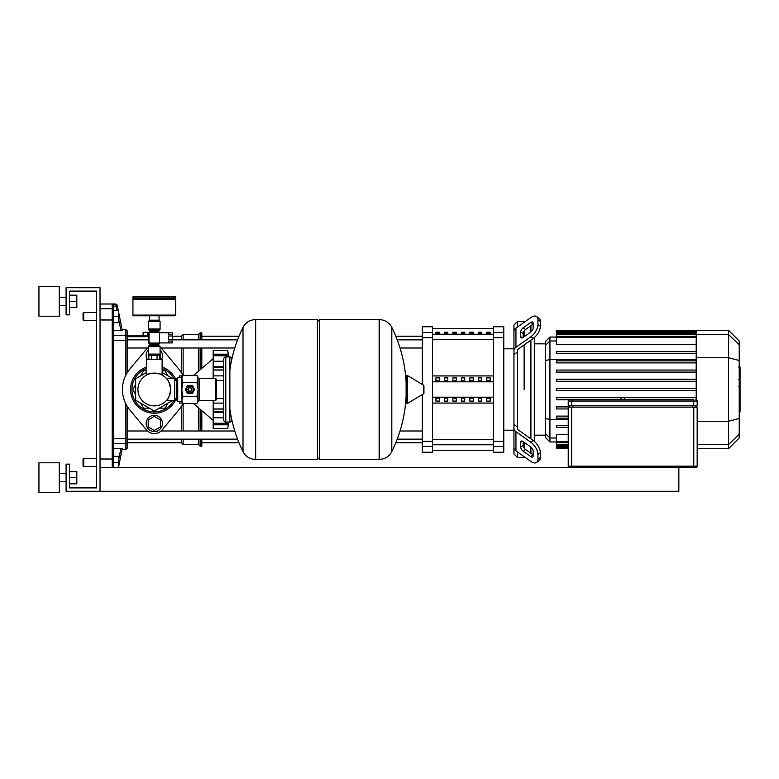 <?xml version="1.0" encoding="UTF-8"?>
<svg xmlns="http://www.w3.org/2000/svg" width="779" height="779" viewBox="0 0 779 779"><rect width="100%" height="100%" fill="white"/><g stroke="black" fill="none" stroke-linecap="round" stroke-linejoin="round"><path stroke-width="1.17" d="M186.473 389.5A3.457 3.457 0 0 1 189.93 386.043A3.457 3.457 0 0 1 193.396 389.5A3.457 3.457 0 0 1 189.93 392.957A3.457 3.457 0 0 1 186.473 389.5M187.895 389.5A2.035 2.035 0 0 1 189.93 387.465A2.035 2.035 0 0 1 191.965 389.5A2.035 2.035 0 0 1 189.93 391.535A2.035 2.035 0 0 1 187.895 389.5M188.236 389.5A1.694 1.694 0 0 1 189.93 387.806A1.694 1.694 0 0 1 191.624 389.5A1.694 1.694 0 0 1 189.93 391.194A1.694 1.694 0 0 1 188.236 389.5M177.719 377.62L177.719 401.38L176.697 400.357L176.697 378.643L177.719 377.62L181.449 377.62L182.88 375.4L181.789 378.925L181.789 377.289M177.719 401.38L181.789 401.711L181.789 378.925L182.88 382.45L181.789 389.5L182.88 396.55L181.789 400.075L182.88 403.6L196.98 403.6L198.07 400.075L196.98 403.6M215.715 400.357L215.715 378.643L216.396 379.324L216.396 399.676L215.715 400.357L199.434 400.357A1.354 1.354 0 0 0 198.07 401.711M215.715 378.643L199.434 378.643A1.354 1.354 0 0 1 198.07 377.289L198.07 400.075L196.98 396.55L198.07 389.5L196.98 382.45L198.07 378.925L196.98 375.4L182.88 375.4M182.88 382.45L196.98 382.45M182.88 396.55L196.98 396.55M187.457 393.356L185.353 389.714A4.577 4.577 0 0 1 185.353 389.286L187.457 385.644A4.577 4.577 0 0 1 187.836 385.43L192.033 385.43A4.577 4.577 0 0 1 192.413 385.644L194.507 389.286A4.577 4.577 0 0 1 194.507 389.714L192.413 393.356A4.577 4.577 0 0 1 192.033 393.57L187.836 393.57A4.577 4.577 0 0 1 187.457 393.356M317.404 321.639L319.439 319.604L379.149 319.604L379.149 459.396L379.324 319.604C384.962 319.828 389.12 322.409 391.808 327.365L391.808 451.635A140.463 140.463 0 0 0 406.122 396.404M319.439 319.604L319.439 459.396L379.324 459.396L379.324 319.604M406.122 402.762A0.847 0.847 0 0 0 407.407 403.493L423.523 393.814A0.847 0.847 0 0 0 423.942 393.093L423.942 385.907A0.847 0.847 0 0 0 423.523 385.186L407.407 375.507A0.847 0.847 0 0 0 406.122 376.238L406.122 402.762M319.439 459.396L317.404 457.361M255.473 459.396L317.404 459.396L317.404 319.604L255.648 319.604L255.648 459.396L255.473 319.604L255.473 459.396C249.845 459.172 245.687 456.591 242.999 451.635L242.999 389.5L242.999 451.635A140.463 140.463 0 0 1 229.863 408.975M242.999 389.5L242.999 327.365L242.999 389.5M223.758 380.376L216.396 380.376M223.758 398.624L216.396 398.624M223.758 420.037A2.035 2.035 0 0 0 225.793 422.072L225.793 356.928A2.035 2.035 0 0 0 223.758 358.963L223.758 420.037M231.899 358.837A2.035 2.035 0 0 0 229.863 356.928L229.863 422.072A2.035 2.035 0 0 0 231.899 420.163M176.697 380.376L174.662 380.376M176.697 398.624L174.662 398.624M159.568 342.916L172.286 342.916L168.556 342.857L168.556 341.027L172.286 341.027L172.286 339.654L168.556 339.654L168.556 336.002L172.286 336.002L172.286 339.654M172.286 334.629L168.556 334.629L168.556 332.799L172.286 332.799L172.286 336.002M172.286 341.027L172.286 342.857M172.286 332.799L159.568 332.74M159.568 332.565L159.568 343.081L149.052 343.081L149.052 332.565L159.568 332.565M159.977 342.916A1.149 1.149 0 0 1 158.926 343.597L149.695 343.597A1.149 1.149 0 0 1 148.536 342.439L148.536 333.217A1.149 1.149 0 0 1 149.695 332.058L158.926 332.058A1.149 1.149 0 0 1 159.977 332.74M148.536 329.001L160.075 329.001A1.354 1.354 0 0 1 159.393 330.179L149.217 330.179A1.354 1.354 0 0 1 148.536 329.001L148.536 321.542L160.075 321.542A0.682 0.682 0 0 0 159.393 320.86L149.217 320.86A0.682 0.682 0 0 0 148.536 321.542M149.899 332.058L149.899 331.357L158.721 331.357A1.354 1.354 0 0 1 159.393 330.179M149.899 331.357A1.354 1.354 0 0 0 149.217 330.179M149.217 345.477A1.354 1.354 0 0 0 148.536 346.645L160.075 346.645A1.354 1.354 0 0 0 159.393 345.477A1.354 1.354 0 0 1 158.721 344.299L149.899 344.299A1.354 1.354 0 0 1 149.217 345.477L159.393 345.477M159.393 354.796A0.682 0.682 0 0 0 160.075 354.114L148.536 354.114A0.682 0.682 0 0 0 149.217 354.796L159.393 354.796M175.684 297.111L175.684 298.805L132.936 298.805L132.936 297.111A0.682 0.682 0 0 1 133.608 296.439L175.002 296.439A0.682 0.682 0 0 1 175.684 297.111L132.936 297.111M154.31 296.439L175.002 296.439M154.31 320.86L149.763 320.86L149.763 320.188M159.052 315.777L159.052 320.188L149.558 320.188L149.558 315.777M133.608 315.777A0.682 0.682 0 0 1 132.936 315.096L175.684 315.096A0.682 0.682 0 0 1 175.002 315.777L133.608 315.777M175.002 298.805L175.684 299.487L132.936 299.487L132.936 315.096M166.579 378.643L174.662 378.643L174.662 400.357L166.579 400.357C168.098 399.763 169.471 396.141 170.698 389.5C169.471 382.859 168.098 379.237 166.579 378.643C168.098 379.237 169.471 382.859 170.698 389.5C169.471 382.859 168.098 379.237 166.579 378.643C168.098 379.237 169.471 382.859 170.698 389.5C169.471 396.141 168.098 399.763 166.579 400.357M137.922 389.5A16.388 16.388 0 0 0 154.31 405.888A16.388 16.388 0 0 0 170.698 389.5A16.388 16.388 0 0 0 154.31 373.112A16.388 16.388 0 0 0 137.922 389.5M146.501 375.089L146.501 359.538L162.11 359.538L162.11 375.089C162.616 372.917 146.004 372.917 146.501 375.089C146.004 372.917 162.616 372.917 162.11 375.089M148.818 359.538L148.818 355.467L159.792 355.467L159.792 359.538M151.564 355.467L151.564 359.538M157.046 355.467L157.046 359.538M678.84 467.536L678.84 491.286L66.088 491.286L66.088 464.148L69.487 464.148L69.487 487.897L96.625 487.897L96.625 291.103L69.487 291.103L69.487 314.852L66.088 314.852L66.088 287.714L100.024 287.714L100.024 491.286M100.024 467.536L695.803 467.536A1.354 1.354 0 0 0 697.166 466.183L697.166 407.144L568.232 407.144L568.232 466.183A1.354 1.354 0 0 0 569.595 467.536M571.63 405.781L571.63 401.039L568.232 401.039A1.354 1.354 0 0 1 569.595 399.676L571.63 399.676L569.595 399.676A1.354 1.354 0 0 0 568.232 401.039L568.232 405.781L697.166 405.781L697.166 401.039A1.354 1.354 0 0 0 695.803 399.676A1.354 1.354 0 0 1 697.166 401.039L693.768 401.039L693.768 405.781M693.768 399.676L571.63 399.676L571.63 401.039L693.768 401.039L693.768 399.676M695.803 407.144L695.803 405.781M569.595 405.781L569.595 407.144M83.733 312.486L83.061 313.158L83.061 319.945L83.733 320.627L83.733 312.486L96.625 312.486M113.598 467.536L113.598 306.293L113.598 310.451L118.681 310.451L118.681 316.556L113.598 316.556M118.681 316.556L118.681 322.662L113.598 322.662L113.598 330.5L122.264 330.374L120.901 330.5L118.681 319.4M83.733 458.373L83.061 459.055L83.061 465.842L83.733 466.514L83.733 458.373L96.625 458.373M118.681 459.6L120.901 448.5L122.264 448.626L113.598 448.5L113.598 456.338L118.681 456.338L118.681 462.444L113.598 462.444M118.681 462.444L118.681 467.536M154.31 431.576A8.141 8.141 0 0 0 162.451 423.425A8.141 8.141 0 0 0 154.31 415.285A8.141 8.141 0 0 0 146.16 423.425A8.141 8.141 0 0 0 154.31 431.576M160.416 419.9L154.31 416.376L148.205 419.9L148.205 426.95L154.31 430.485L160.416 426.95L160.416 419.9M147.202 359.538A8.141 8.141 0 0 1 148.536 349.82A8.141 8.141 0 0 0 147.202 359.538M160.075 349.82A8.141 8.141 0 0 1 161.419 359.538A8.141 8.141 0 0 0 160.075 349.82M160.075 351.845L160.416 359.1L159.792 359.46M148.818 359.46L148.205 359.1L148.536 351.845M179.413 401.38L179.413 403.074L182.568 403.074M228.5 356.743L228.033 352.692M213.173 428.518L227.76 428.518L228.218 424.818L227.76 428.518L213.173 428.518L213.173 423.318L227.76 423.318L227.838 423.942L213.173 423.942M228.5 422.257L228.218 424.818L213.173 424.818M227.809 422.072L227.76 423.318L228.276 422.072M227.76 423.26L213.173 423.26L213.173 412.295L223.758 412.295M213.173 412.295L213.173 409.063L223.758 409.063M223.758 408.956L213.173 408.956L213.173 400.357M213.173 378.643L213.173 370.044L223.758 370.044M223.758 369.937L213.173 369.937L213.173 366.705L223.758 366.705M228.276 356.928L227.76 355.682L227.809 356.928M213.173 366.705L213.173 355.74L227.76 355.74M213.173 355.058L227.838 355.058L227.76 355.682L213.173 355.682L213.173 350.482L227.76 350.482L228.52 356.928M182.568 375.926L179.413 375.926L179.413 377.62M172.821 400.357L154.31 411.049L135.643 400.27L135.643 378.73L146.501 372.459M162.11 372.459L172.821 378.643M160.075 347.181A10.176 10.176 0 0 1 162.129 349.06L178.81 369.09A31.89 31.89 0 0 1 182.909 375.4M182.909 403.6A31.89 31.89 0 0 1 178.81 409.91L162.129 429.94A10.176 10.176 0 0 1 146.491 429.94L129.801 409.91A31.89 31.89 0 0 1 129.801 369.09L146.491 349.06A10.176 10.176 0 0 1 148.536 347.181M176.229 398.624A23.75 23.75 0 0 1 130.56 389.5A23.75 23.75 0 0 1 146.501 367.065M162.11 367.065A23.75 23.75 0 0 1 176.229 380.376M159.305 408.157L165.08 408.157L167.972 403.162M167.972 375.838L165.08 370.843L162.11 370.843M146.501 370.843L143.531 370.843L140.648 375.838M135.643 384.505L132.761 389.5L135.643 394.495M140.648 403.162L143.531 408.157L149.305 408.157M162.129 429.94L178.81 409.91M129.801 409.91L146.491 429.94M146.491 349.06L129.801 369.09M178.81 369.09L162.129 349.06M740.05 367.328L740.05 378.438M740.05 367.854L739.232 367.854M739.232 380.084L740.05 380.084L740.05 386.491L738.677 386.491M740.05 383.511L739.232 383.511M739.232 391.35L740.05 391.35L740.05 387.192L739.232 387.192M740.05 391.35L740.05 411.974L739.232 411.974M740.05 408.439L739.232 408.439M740.05 407.875L739.232 407.875M740.05 403.434L739.232 403.434M740.05 400.747L739.232 400.747M740.05 399.578L739.232 399.578M740.05 396.151L739.232 396.151M517.344 327.122L517.344 321.639L524.131 321.639L524.131 322.321L524.131 321.639L525.095 321.639M517.344 426.921L517.344 428.294A3.389 2.395 0 0 0 518.337 429.998L533.148 440.466L530.742 442.16L515.941 431.693A6.787 4.801 180 0 1 513.945 428.294L513.945 424.467L517.344 426.921L517.344 352.079L513.945 354.533L513.945 350.706A6.787 4.801 0 0 1 515.941 347.307L530.742 336.84L533.148 338.534L518.337 349.002A3.389 2.395 180 0 0 517.344 350.706A3.389 2.395 180 0 1 518.337 349.002M524.131 389.5L524.131 344.912L524.131 389.5M524.131 336.723L524.131 330.968L524.131 336.723M520.732 336.723L520.732 331.922A3.389 1.694 125.3 0 1 523.137 327.823L530.742 322.448A3.389 1.694 125.3 0 1 532.7 322.078A3.389 1.694 125.3 0 1 533.148 323.149L533.148 327.949A3.389 1.694 125.3 0 1 530.742 332.039L523.137 337.424A3.389 1.694 125.3 0 1 521.18 337.794A3.389 1.694 125.3 0 1 520.732 336.723L522.339 337.852M530.742 322.448L533.148 324.142L525.533 329.527A3.389 1.694 -54.7 0 0 523.137 333.616L523.137 337.424M520.732 447.078L520.732 442.277A3.389 1.694 54.7 0 1 521.18 441.206A3.389 1.694 54.7 0 1 523.137 441.576L523.137 445.384A3.389 1.694 -125.3 0 0 525.533 449.473L533.148 454.858L530.742 456.552L523.137 451.177A3.389 1.694 54.7 0 1 520.732 447.078L523.137 445.384M523.137 441.576L530.742 446.961A3.389 1.694 54.7 0 1 533.148 451.051L533.148 455.851A3.389 1.694 54.7 0 1 532.7 456.922A3.389 1.694 54.7 0 1 530.742 456.552M525.095 457.361L524.131 457.361L524.131 456.679L524.131 457.361L517.344 457.361L513.945 453.962L513.945 325.038L517.344 321.639M517.344 350.706L517.344 352.079M533.148 338.534A10.176 5.093 -54.7 0 0 540.344 326.245L540.344 321.454A10.176 5.093 -54.7 0 0 539.019 318.231L536.624 316.537A10.176 5.093 125.3 0 0 530.742 317.647L515.941 328.115A6.787 4.801 180 0 0 513.945 331.513L513.945 350.706M540.344 326.245L537.938 324.551A10.176 5.093 125.3 0 1 530.742 336.84M537.938 324.551L537.938 319.76L540.344 321.454M539.019 318.231L536.624 316.537A10.176 5.093 125.3 0 1 537.938 319.76M513.945 428.294L513.945 447.487A6.787 4.801 0 0 0 515.941 450.885L530.742 461.353A10.176 5.093 54.7 0 0 536.624 462.463L539.019 460.769A10.176 5.093 -125.3 0 0 540.344 457.546L540.344 452.755A10.176 5.093 -125.3 0 0 533.148 440.466M540.344 457.546L537.938 459.24A10.176 5.093 54.7 0 1 536.624 462.463L539.019 460.769M537.938 459.24L537.938 454.449L540.344 452.755M530.742 442.16A10.176 5.093 54.7 0 1 537.938 454.449M517.344 457.361L517.344 451.878M524.131 448.032L524.131 442.277L524.131 448.032M530.918 325.719L530.918 331.912M530.918 340.111L530.918 438.889M530.918 447.088L530.918 453.281M534.306 441.381L534.306 337.619M624.32 397.699L624.32 399.676M556.391 390.522L696.212 390.522L556.391 390.522L556.391 388.478L696.212 388.478M556.391 397.699L556.391 399.734L556.391 397.699L696.212 397.699L556.391 397.699M556.391 408.946L568.232 408.946L556.391 408.946L556.391 406.911L569.595 406.911L556.391 406.911M556.391 416.122L556.391 418.167L556.391 416.122L568.232 416.122L556.391 416.122M620.931 399.676L620.931 397.699M545.641 433.854L545.641 437.652L549.945 441.956L549.945 337.044L545.641 341.348L545.641 433.854L549.945 438.012L556.391 438.012M568.232 418.167L556.391 418.167L568.232 418.167M696.212 399.734L696.212 334.434L556.391 334.454L556.391 330.608L696.212 330.608L696.212 334.434L728.482 334.434L728.482 448.743L697.166 448.743M569.215 399.734L556.391 399.734L569.215 399.734M568.232 441.625L556.391 441.625L556.391 434.429L568.232 434.429M556.391 427.379L568.232 427.379L556.391 427.379L556.391 425.344L568.232 425.344L556.391 425.344M696.212 405.781L696.212 407.144M556.391 441.625L556.391 448.743L568.232 448.743M696.212 370.054L556.391 370.054L556.391 372.089L696.212 372.089M696.212 379.266L556.391 379.266L556.391 381.301L696.212 381.301M696.212 351.621L556.391 351.621L556.391 353.656L696.212 353.656M696.212 360.833L556.391 360.833L556.391 362.878L696.212 362.878M696.212 344.571L556.391 344.571L556.391 334.454M728.482 448.743L739.232 437.983L739.232 341.017L728.482 330.257L696.212 330.608M696.212 330.257L556.391 330.608M728.482 330.257L728.482 334.434L739.232 344.824M486.807 332.224L490.195 332.224L490.195 333.237L486.807 333.237L486.807 332.224M478.325 332.224L481.714 332.224L481.714 333.237L478.325 333.237L478.325 332.224M469.844 332.224L473.233 332.224L473.233 333.237L469.844 333.237L469.844 332.224M461.363 332.224L464.751 332.224L464.751 333.237L461.363 333.237L461.363 332.224M452.881 332.224L456.27 332.224L456.27 333.237L452.881 333.237L452.881 332.224M444.4 332.224L447.789 332.224L447.789 333.237L444.4 333.237L444.4 332.224M435.919 332.224L439.307 332.224L439.307 333.237L435.919 333.237L435.919 332.224M490.195 380.824L486.807 380.824L486.807 377.883L490.195 377.883L490.195 380.824L490.195 377.883M486.807 380.824L486.807 377.883M486.807 401.117L486.807 398.176L490.195 398.176L490.195 401.117L486.807 401.117L486.807 398.176M490.195 401.117L490.195 398.176M481.714 380.824L478.325 380.824L478.325 377.883L481.714 377.883L481.714 380.824L481.714 377.883M478.325 380.824L478.325 377.883M478.325 401.117L478.325 398.176L481.714 398.176L481.714 401.117L478.325 401.117L478.325 398.176M481.714 401.117L481.714 398.176M473.233 380.824L469.844 380.824L469.844 377.883L473.233 377.883L473.233 380.824L473.233 377.883M469.844 380.824L469.844 377.883M469.844 401.117L469.844 398.176L473.233 398.176L473.233 401.117L469.844 401.117L469.844 398.176M473.233 401.117L473.233 398.176M464.751 380.824L461.363 380.824L461.363 377.883L464.751 377.883L464.751 380.824L464.751 377.883M461.363 380.824L461.363 377.883M461.363 401.117L461.363 398.176L464.751 398.176L464.751 401.117L461.363 401.117L461.363 398.176M464.751 401.117L464.751 398.176M456.27 380.824L452.881 380.824L452.881 377.883L456.27 377.883L456.27 380.824L456.27 377.883M452.881 380.824L452.881 377.883M452.881 401.117L452.881 398.176L456.27 398.176L456.27 401.117L452.881 401.117L452.881 398.176M456.27 401.117L456.27 398.176M447.789 380.824L444.4 380.824L444.4 377.883L447.789 377.883L447.789 380.824L447.789 377.883M444.4 380.824L444.4 377.883M444.4 401.117L444.4 398.176L447.789 398.176L447.789 401.117L444.4 401.117L444.4 398.176M447.789 401.117L447.789 398.176M439.307 380.824L435.919 380.824L435.919 377.883L439.307 377.883L439.307 380.824L439.307 377.883M439.307 401.117L435.919 401.117L435.919 398.176L439.307 398.176L439.307 401.117L439.307 398.176M435.919 380.824L435.919 377.883M435.919 401.117L435.919 398.176M432.52 381.807L493.594 381.807M432.52 397.193L493.594 397.193M432.52 403.074L493.594 403.074M432.52 375.926L493.594 375.926M422.345 394.525L422.345 452.268L432.52 452.268L432.52 326.732L422.345 326.732L422.345 384.475M493.594 446.464L493.594 452.268L503.77 452.268L503.77 441.342L493.594 441.342L493.594 446.464L503.77 446.464M493.594 337.658L503.77 337.658L503.77 326.732L493.594 326.732L493.594 441.342M503.77 337.658L503.77 441.342M127.162 347.989L147.513 347.989M161.097 347.989L234.781 347.989M400.017 347.989L422.345 347.989M127.162 339.848L148.536 339.848M172.286 339.848L237.576 339.848M397.222 339.848L422.345 339.848M127.162 435.081L127.162 442.764L181.449 442.764L181.449 439.152M181.449 431.011L181.449 406.248M181.449 442.764L183.143 444.468L183.143 439.152M183.143 431.011L183.143 403.6M183.143 444.468L198.411 444.468L198.411 439.152M198.411 431.011L198.411 407.729M198.411 444.468L200.115 446.163L200.115 439.152M200.115 431.011L200.115 409.179M200.115 446.163L201.81 446.163L201.81 439.152M201.81 431.011L201.81 410.63M128.477 408.206L127.162 408.206L127.162 431.011L147.513 431.011M148.536 335.895L127.162 335.895M148.536 336.664L127.162 336.664M127.162 370.794L128.477 370.794M181.449 372.752L181.449 347.989M181.449 339.848L181.449 336.236L172.286 336.236M147.523 335.895L147.523 332.292L143.112 332.292L143.112 335.895M148.993 332.292L147.523 332.292M201.81 368.37L201.81 347.989M201.81 339.848L201.81 332.837L200.115 332.837L200.115 339.848M200.115 369.821L200.115 347.989M198.411 371.271L198.411 347.989M198.411 339.848L198.411 334.532L200.115 332.837M183.143 375.4L183.143 347.989M183.143 339.848L183.143 334.532L198.411 334.532M113.598 306.293L117.366 305.913A1.354 1.354 168.7 0 0 116.042 304.823L112.234 304.823L113.588 306.176M125.808 403.814L125.808 438.743L113.598 438.743L113.598 335.233L125.808 335.233L125.808 375.186M100.024 304.005L115.876 304.005L116.889 310.451M122.264 330.374L118.681 312.486L122.079 329.449L125.808 329.449L125.808 335.233A1.354 1.324 180 0 1 127.162 336.547L127.162 330.802L125.808 329.449M117.366 305.913L118.272 310.451L117.201 305.095L115.876 304.005M118.681 466.514L122.264 448.626M113.598 443.767L125.808 443.767L125.808 449.551L127.162 448.198L127.162 406.248M127.162 372.752L127.162 336.547M59.311 301.288L59.311 316.216L38.95 316.216L38.95 286.36L59.311 286.36L59.311 301.288M59.311 477.712L59.311 492.64L38.95 492.64L38.95 462.784L59.311 462.784L59.311 477.712M69.487 483.817L76.819 483.817L76.819 471.607L69.487 471.607M69.487 477.712L76.819 477.712M69.487 307.393L76.819 307.393L76.819 295.183L69.487 295.183M69.487 301.288L76.819 301.288M199.434 400.357L199.434 378.643M181.449 377.62L181.449 401.38M423.523 393.814L423.523 385.186M407.407 403.493L407.407 375.507M693.768 467.536L693.768 466.183L571.63 466.183L571.63 467.536M571.63 407.144L571.63 466.183L568.232 466.183M697.166 466.183L693.768 466.183L693.768 407.144M692.414 405.781L692.414 407.144M572.984 407.144L572.984 405.781M227.76 350.482L213.173 350.482L227.76 350.482A281.794 281.794 0 0 1 228.588 356.928M213.173 417.768L223.758 417.768M213.173 403.132L223.758 403.132M213.173 375.868L223.758 375.868M213.173 361.232L223.758 361.232M213.173 354.182L228.218 354.182M173.892 378.643A22.396 22.396 0 0 0 162.11 368.516M146.501 368.516A22.396 22.396 0 0 0 154.31 411.896A22.396 22.396 0 0 0 173.892 400.357M740.05 378.954L739.232 378.954M740.05 376.364L739.232 376.364M740.05 371.797L739.232 371.797M740.05 386.394L739.232 386.394M740.05 389.266L739.232 389.266M740.05 391.603L739.232 391.603M523.137 333.616L520.732 331.922M525.533 329.527L523.137 327.823M522.339 441.148L520.732 442.277M525.533 449.473L523.137 451.177M515.941 347.307L515.941 328.115M515.941 450.885L515.941 431.693M568.232 419.521L549.945 419.521L545.641 418.411M696.212 359.479L549.945 359.479L545.641 360.589M545.641 345.146L549.945 340.988L556.391 340.988M568.232 444.546L556.391 444.546M568.232 447.37L556.391 447.37M568.232 446.318L556.391 446.318M696.212 337.375L556.391 337.375M696.212 331.63L556.391 331.63M696.212 332.682L556.391 332.682M696.212 357.727L728.482 357.727L739.232 360.502M739.232 434.176L728.482 444.566L697.166 444.566M697.166 421.273L728.482 421.273L739.232 418.498M493.594 334.22L432.52 334.22M432.52 339.284L493.594 339.284M493.594 439.716L432.52 439.716M432.52 444.78L493.594 444.78M503.77 332.536L493.594 332.536M432.52 332.536L422.345 332.536M422.345 337.658L432.52 337.658M432.52 441.342L422.345 441.342M422.345 446.464L432.52 446.464M113.598 458.812L112.234 459.016L112.234 467.536M113.598 320.188L112.234 319.984L112.234 459.016L100.024 459.016M113.598 310.061A1.354 1.334 180 0 0 112.234 308.737L112.234 319.984L100.024 319.984M112.234 304.823L112.234 308.737L100.024 308.737M113.598 340.257L127.162 340.569M127.162 438.431L125.808 438.743L125.808 443.767A1.354 1.324 180 0 0 127.162 442.453M198.07 377.289L196.98 375.4M181.789 401.711L182.88 403.6M406.122 382.596A140.463 140.463 0 0 0 391.808 327.365M391.808 451.635C389.12 456.591 384.962 459.172 379.324 459.396M255.473 319.604C249.845 319.828 245.687 322.409 242.999 327.365A140.463 140.463 0 0 0 229.863 370.025M229.863 422.072L225.793 422.072M229.863 356.928L225.793 356.928M148.536 346.645L148.536 354.114M149.899 343.597L149.899 344.299M158.721 343.597L158.721 344.299M158.721 332.058L158.721 331.357M160.075 346.645L160.075 354.114M160.075 329.001L160.075 321.542M133.608 298.805L132.936 299.487M175.684 299.487L175.684 315.096M158.858 320.188L158.858 320.86M149.899 354.796L149.899 355.467M158.721 354.796L158.721 355.467M96.625 320.627L83.733 320.627M96.625 466.514L83.733 466.514M193.611 403.6L213.173 420.378M213.173 411.4L223.758 411.4M213.173 367.6L223.758 367.6M227.76 428.518A281.794 281.794 0 0 0 228.588 422.072M193.611 375.4L213.173 358.622M176.697 399.676L175.762 399.676M175.762 379.324L176.697 379.324M738.677 367.026L740.05 367.026M738.677 379.276L740.05 379.276M534.306 343.831L545.641 343.831M556.391 441.956L549.945 441.956M534.306 435.169L545.641 435.169M568.232 445.569L556.391 445.569M568.232 442.638L556.391 442.638M568.232 448.392L556.391 448.392M568.232 447.341L556.391 447.341M556.391 333.431L696.212 333.431M556.391 336.362L696.212 336.362M556.391 331.659L696.212 331.659M556.391 337.044L549.945 337.044M432.52 328.426L493.594 328.426M432.52 450.574L493.594 450.574M503.77 430.212L513.945 430.212M503.77 348.788L513.945 348.788M201.81 442.764L238.997 442.764M395.8 442.764L422.345 442.764M201.81 336.236L238.997 336.236M395.8 336.236L422.345 336.236M422.345 431.011L400.017 431.011M234.781 431.011L161.097 431.011M422.345 439.152L397.222 439.152M237.576 439.152L127.162 439.152M181.449 336.236L183.143 334.532M122.079 449.551L125.808 449.551M59.311 305.358L66.088 305.358M59.311 481.782L66.088 481.782M59.311 473.642L66.088 473.642M59.311 297.218L66.088 297.218"/></g></svg>
